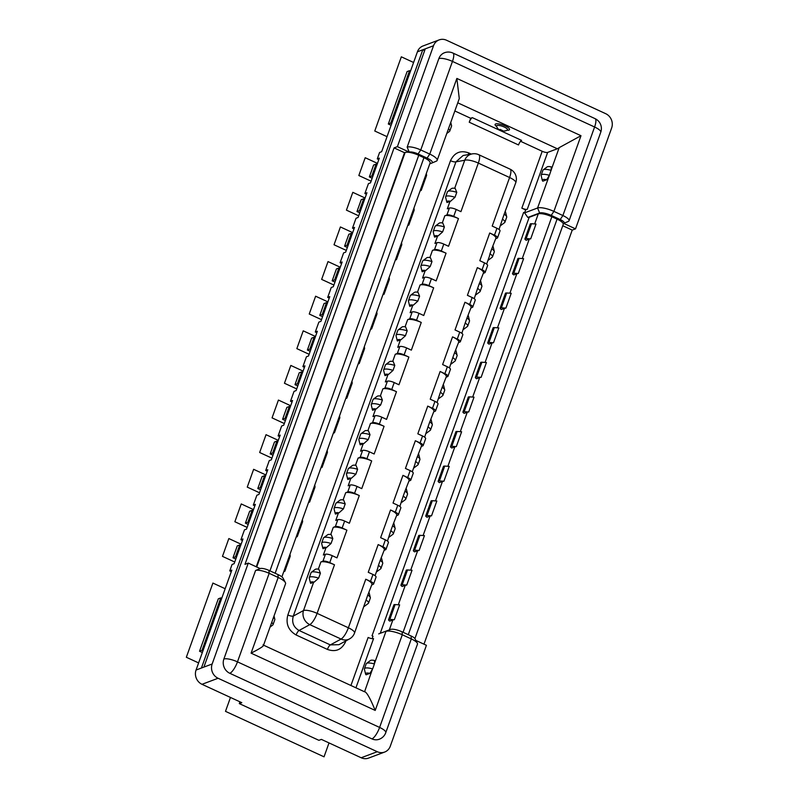 <?xml version="1.0" encoding="UTF-8"?>
<svg xmlns="http://www.w3.org/2000/svg" width="798" height="798" viewBox="0 0 798 798"><rect width="100%" height="100%" fill="white"/><g stroke="black" fill="none" stroke-linecap="round" stroke-linejoin="round"><path stroke-width="1.2" d="M316.836 332.726L315.3 332.018L317.365 331.25L308.507 355.978L306.442 356.746L302.901 366.641L304.437 367.349M292.038 401.973L290.502 401.264L294.043 391.369L296.108 390.601L304.966 365.863L302.901 366.641M279.639 436.596L278.113 435.888L281.654 425.992L283.719 425.214L292.567 400.486L290.502 401.264M267.25 471.209L265.714 470.511L269.255 460.616L271.32 459.838L280.178 435.11L278.113 435.888M254.851 505.832L253.315 505.124L256.856 495.239L258.921 494.461L267.779 469.733L265.714 470.511M242.452 540.455L240.916 539.747L244.467 529.862L246.522 529.084L255.38 504.356L253.315 505.124M231.3 571.617L229.764 570.909L232.068 564.475L234.133 563.707L242.981 538.979L240.916 539.747M378.811 159.62L377.284 158.912L379.579 152.478L381.644 151.71L417.424 51.8A10.923 9.995 69.4 0 1 423.06 45.945L439.149 39.9A10.923 9.995 -110.6 0 1 446.531 40.239L605.722 113.695A10.923 9.995 -110.6 0 1 611.657 127.959L575.528 228.856L572.226 230.093L423.967 644.176M366.422 194.243L364.886 193.535L368.427 183.64L370.491 182.862L379.349 158.134L377.284 158.912M354.023 228.866L352.487 228.158L356.028 218.263L358.093 217.485L366.95 192.757L364.886 193.535M341.624 263.48L340.088 262.771L343.629 252.886L345.694 252.108L354.551 227.38L352.487 228.158M329.225 298.103L327.699 297.395L331.24 287.509L333.305 286.731L342.152 262.003L340.088 262.771M315.3 332.018L318.841 322.133L320.906 321.355L329.764 296.627L327.699 297.395M229.764 570.909L231.829 570.131L196.059 670.041L201.425 668.026L422.78 49.785L417.424 51.8M235.799 559.049L233.006 557.772L237.255 545.902L239.739 544.964L235.48 556.834L236.427 557.273M239.739 544.964L240.687 545.403M233.006 557.772L235.48 556.834M415.888 640.445L426.421 645.303L390.292 746.2A10.923 9.995 -110.6 0 1 384.656 752.055L368.556 758.1A10.923 9.995 69.4 0 1 361.175 757.761L321.385 739.397L318.901 740.325L239.31 703.597L241.784 702.669L201.994 684.305A10.923 9.995 69.4 0 1 196.059 670.041M384.656 752.055A10.923 9.995 -110.6 0 1 377.274 751.716L218.083 678.26A10.923 9.995 -110.6 0 1 212.158 663.996L248.278 563.099L244.976 564.346L394.092 147.889L397.394 146.652L433.514 45.755A10.923 9.995 -110.6 0 1 439.149 39.9M201.425 668.026L212.158 663.996M433.514 45.755L425.264 48.858L203.899 667.098M394.092 147.889L404.516 152.707L256.248 566.78M404.516 152.707L405.135 152.468A10.923 2.993 -160.3 0 1 418.731 155.291L423.947 157.695A10.923 2.993 -160.3 0 1 430.102 162.932L281.894 576.874M372.117 638.659L373.005 636.235L372.028 635.807L523.618 212.438L524.595 212.867L525.633 209.904L521.842 208.158A4.369 1.197 -160.3 0 0 527.279 209.285L525.633 209.904M520.525 141.276L542.201 151.281A4.369 1.197 19.7 0 0 547.647 152.408L557.343 148.767A17.476 5.177 -65.2 0 0 559.179 147.65L551.169 170.004L551.288 166.882A7.102 1.945 -160.3 0 0 547.149 166.892L543.248 169.824A9.835 2.693 -160.3 0 0 542.939 170.223L541.164 175.161A9.835 2.693 19.7 0 1 541.892 174.543A9.835 2.693 19.7 0 1 549.383 175.311L537.573 207.999A13.107 3.591 19.7 0 1 553.892 211.38L562.889 215.54L560.206 219.54A7.102 1.945 19.7 0 1 563.747 223.36A7.102 1.945 19.7 0 1 563.687 223.39L575.528 228.856M470.66 118.264L469.244 122.224A4.369 1.297 -65.2 0 1 472.316 117.645L470.66 118.264L454.85 110.972M327.409 649.412A4.369 1.297 114.8 0 1 330.332 644.904L338.911 644.684L349.464 638.939A10.923 9.696 -118.6 0 1 341.075 639.058L309.804 624.635L299.06 630.48C293.514 627.218 291.599 622.42 293.295 616.096A4.369 1.197 -160.3 0 1 287.849 614.959C285.594 623.737 288.357 630.41 296.138 634.989L327.409 649.412C335.669 652.355 341.753 649.762 345.654 641.632A4.369 1.197 -160.3 0 1 345.055 641.343M471.219 154.064L468.745 152.927C460.486 149.984 454.401 152.578 450.501 160.707A4.369 1.197 19.7 0 0 455.947 161.834L463.099 155.52L472.276 153.874A10.923 10.224 -100.2 0 0 464.725 160.258L455.947 161.834L293.295 616.096L303.499 610.54L313.634 582.251L310.681 583.358A7.062 1.935 19.7 0 1 310.432 582.869A7.062 1.935 19.7 0 1 314.213 582.091L318.641 578.131L320.417 573.183A9.795 2.683 -160.3 0 0 311.789 572.056A9.795 2.683 -160.3 0 0 311.37 572.286A9.795 2.683 -160.3 0 0 311.06 572.675L309.295 577.622A9.795 2.683 19.7 0 1 310.023 577.004A9.795 2.683 19.7 0 1 318.641 578.131M378.701 633.881L390.531 629.432L378.701 633.881M539.648 212.986L537.573 207.999L524.595 212.867L527.807 217.435L539.648 212.986A9.287 2.544 19.7 0 1 551.209 215.39L560.206 219.54M414.91 638.609L563.238 224.368A10.923 2.993 -160.3 0 0 557.074 219.131L551.867 216.727A10.923 2.993 -160.3 0 0 538.261 213.904L529.184 217.315A5.466 1.496 19.7 0 1 527.807 217.435M456.306 446.601A10.923 2.993 -160.3 0 0 454.85 446.86L451.818 447.997A3.82 1.047 19.7 0 1 450.551 446.621A3.82 1.047 19.7 0 1 450.83 446.381A3.82 1.047 19.7 0 1 451.798 446.301L456.306 446.601L461.623 431.768L457.114 431.459A3.82 1.047 -160.3 0 0 456.147 431.548A3.82 1.047 -160.3 0 0 455.858 431.788L450.551 446.621M443.917 481.224A10.923 2.993 -160.3 0 0 442.451 481.483L439.419 482.62A3.82 1.047 19.7 0 1 438.152 481.244A3.82 1.047 19.7 0 1 438.431 481.004A3.82 1.047 19.7 0 1 439.409 480.925L443.917 481.224L449.224 466.381L444.715 466.082A3.82 1.047 -160.3 0 0 443.748 466.172A3.82 1.047 -160.3 0 0 443.469 466.411L438.152 481.244M431.519 515.847A10.923 2.993 -160.3 0 0 430.062 516.097L427.02 517.244A3.82 1.047 19.7 0 1 425.753 515.867A3.82 1.047 19.7 0 1 426.042 515.628A3.82 1.047 19.7 0 1 427.01 515.548L431.519 515.847L436.835 501.004L432.317 500.705A3.82 1.047 -160.3 0 0 431.349 500.785A3.82 1.047 -160.3 0 0 431.07 501.034L425.753 515.867M419.12 550.47A10.923 2.993 -160.3 0 0 417.663 550.72L414.631 551.857A3.82 1.047 19.7 0 1 413.354 550.49A3.82 1.047 19.7 0 1 413.643 550.251A3.82 1.047 19.7 0 1 414.611 550.161L419.12 550.47L424.436 535.628L419.928 535.328A3.82 1.047 -160.3 0 0 418.96 535.408A3.82 1.047 -160.3 0 0 418.671 535.648L413.354 550.49M406.721 585.084A10.923 2.993 -160.3 0 0 405.264 585.343L402.232 586.48A3.82 1.047 19.7 0 1 400.965 585.114A3.82 1.047 19.7 0 1 401.244 584.874A3.82 1.047 19.7 0 1 402.212 584.784L406.721 585.084L412.037 570.251L407.529 569.952A3.82 1.047 -160.3 0 0 406.561 570.031A3.82 1.047 -160.3 0 0 406.272 570.271L400.965 585.114M394.332 619.707A10.923 2.993 -160.3 0 0 392.865 619.966L389.833 621.103A3.82 1.047 19.7 0 1 388.566 619.737A3.82 1.047 19.7 0 1 388.845 619.487A3.82 1.047 19.7 0 1 389.823 619.408L394.332 619.707L399.638 604.874L395.13 604.575A3.82 1.047 -160.3 0 0 394.162 604.655A3.82 1.047 -160.3 0 0 393.883 604.894L388.566 619.737M530.69 238.871A10.923 2.993 -160.3 0 0 529.234 239.131L526.191 240.268A3.82 1.047 19.7 0 1 524.924 238.891A3.82 1.047 19.7 0 1 525.214 238.652A3.82 1.047 19.7 0 1 526.181 238.572L530.69 238.871L535.997 224.029L531.488 223.729A3.82 1.047 -160.3 0 0 530.52 223.819A3.82 1.047 -160.3 0 0 530.241 224.058L524.924 238.891M518.291 273.495A10.923 2.993 -160.3 0 0 516.835 273.744L513.802 274.891A3.82 1.047 19.7 0 1 512.525 273.514A3.82 1.047 19.7 0 1 512.815 273.275A3.82 1.047 19.7 0 1 513.782 273.195L518.291 273.495L523.608 258.652L519.099 258.353A3.82 1.047 -160.3 0 0 518.121 258.442A3.82 1.047 -160.3 0 0 517.842 258.682L512.525 273.514M505.892 308.118A10.923 2.993 -160.3 0 0 504.436 308.367L501.403 309.514A3.82 1.047 19.7 0 1 500.137 308.138A3.82 1.047 19.7 0 1 500.416 307.898A3.82 1.047 19.7 0 1 501.383 307.819L505.892 308.118L511.209 293.275L506.7 292.976A3.82 1.047 -160.3 0 0 505.733 293.056A3.82 1.047 -160.3 0 0 505.443 293.305L500.137 308.138M493.503 342.741A10.923 2.993 -160.3 0 0 492.037 342.99L489.004 344.128A3.82 1.047 19.7 0 1 487.738 342.761A3.82 1.047 19.7 0 1 488.017 342.522A3.82 1.047 19.7 0 1 488.994 342.432L493.503 342.741L498.81 327.898L494.301 327.599A3.82 1.047 -160.3 0 0 493.334 327.679A3.82 1.047 -160.3 0 0 493.054 327.918L487.738 342.761M481.104 377.354A10.923 2.993 -160.3 0 0 479.648 377.614L476.606 378.751A3.82 1.047 19.7 0 1 475.339 377.384A3.82 1.047 19.7 0 1 475.628 377.145A3.82 1.047 19.7 0 1 476.596 377.055L481.104 377.354L486.421 362.521L481.902 362.222A3.82 1.047 -160.3 0 0 480.935 362.302A3.82 1.047 -160.3 0 0 480.655 362.541L475.339 377.384M468.705 411.977A10.923 2.993 -160.3 0 0 467.249 412.237L464.217 413.374A3.82 1.047 19.7 0 1 462.94 412.007A3.82 1.047 19.7 0 1 463.229 411.758A3.82 1.047 19.7 0 1 464.197 411.678L468.705 411.977L474.022 397.145L469.513 396.845A3.82 1.047 -160.3 0 0 468.546 396.925A3.82 1.047 -160.3 0 0 468.256 397.165L462.94 412.007M562.75 225.724L572.226 230.093M263.43 645.562L285.564 583.757A13.107 3.591 -160.3 0 0 285.395 582.61L283.081 578.191A9.287 2.544 -160.3 0 0 277.973 574.56L268.966 570.4A7.102 1.945 -160.3 0 0 260.128 568.565L248.278 563.099M260.128 568.565L255.569 570.5L223.869 659.028A10.923 9.995 69.4 0 0 229.804 673.293L371.938 738.878A10.923 9.995 69.4 0 0 379.319 739.217A10.923 10.923 0 0 0 385.763 732.674L417.464 644.146A10.923 2.993 -160.3 0 0 417.324 643.188A10.923 2.993 -160.3 0 0 411.309 638.909L402.302 634.759A13.107 3.591 -160.3 0 0 385.983 631.368L374.432 663.607L374.551 660.485A7.102 1.945 -160.3 0 0 370.412 660.505L366.511 663.427A9.835 2.693 -160.3 0 0 366.202 663.826L364.427 668.774A9.835 2.693 19.7 0 1 365.165 668.155A9.835 2.693 19.7 0 1 372.646 668.914L374.412 663.966A9.835 2.693 -160.3 0 0 366.93 663.208A9.835 2.693 -160.3 0 0 366.511 663.427M285.395 582.61A13.107 3.591 -160.3 0 0 278.173 577.473L269.175 573.323L268.966 570.4M277.973 574.56L278.173 577.473L251.081 653.153C261.126 648.016 265.096 645.283 262.981 644.934M369.943 673.352L366.073 674.799A7.102 1.945 19.7 0 1 365.574 674.011A7.102 1.945 19.7 0 1 369.943 673.352L372.646 668.914M372.377 669.362L364.566 691.796L263.569 645.183M364.367 691.716C366.382 691.537 369.993 697.781 375.21 710.429L402.302 634.759L402.102 631.836A9.287 2.544 -160.3 0 0 390.531 629.432M365.574 674.011L364.417 669.273A9.835 2.693 19.7 0 1 364.427 668.774M417.324 643.188L415.01 638.769A7.102 1.945 -160.3 0 0 411.1 635.986L402.102 631.836M223.869 659.028A10.923 2.993 19.7 0 1 237.475 661.851L379.609 727.437L411.309 638.909L411.1 635.986M355.938 687.816L373.564 638.6A4.369 1.197 19.7 0 1 368.127 637.462L350.93 685.502M271.699 622.48A9.835 2.693 19.7 0 1 273.026 624.684A9.835 2.693 19.7 0 1 272.716 625.083L270.053 627.078M273.026 624.684L274.801 619.737A9.835 2.693 -160.3 0 0 274.811 619.228A9.835 2.693 -160.3 0 0 273.475 617.532M229.804 673.293A10.923 3.232 114.8 0 0 237.475 661.851L269.175 573.323A10.923 2.993 -160.3 0 0 255.569 570.5M563.807 223.34L568.246 221.455A10.923 2.993 19.7 0 0 568.336 221.415A10.923 2.993 19.7 0 0 569.054 220.767L600.754 132.239A10.923 2.993 -160.3 0 0 594.59 127.002L452.456 61.416A10.923 2.993 -160.3 0 0 438.86 58.593A10.923 9.995 69.4 0 1 444.496 52.738A10.923 10.923 0 0 1 452.915 53.047A10.923 3.232 114.8 0 1 452.456 61.416L420.765 149.954L429.763 154.104A13.107 3.591 19.7 0 1 437.154 160.378A13.107 3.591 19.7 0 1 436.297 161.166A13.107 3.591 19.7 0 1 436.177 161.206L431.788 163.071M397.394 146.652L409.234 152.119L407.16 147.131L438.86 58.593M546.68 179.74A7.102 1.945 19.7 0 0 542.311 180.408A7.102 1.945 19.7 0 0 542.81 181.196L546.68 179.74L549.114 175.75M437.154 160.378L459.279 98.583L456.855 78.433L429.763 154.104L427.08 158.104A9.287 2.544 19.7 0 1 431.708 163.111A9.287 2.544 19.7 0 1 431.628 163.141L429.783 163.829M549.383 175.311L551.169 170.004M551.209 215.39L553.892 211.38L580.984 135.71L559.179 147.65M600.754 132.239A10.923 10.923 0 0 0 595.039 118.633A10.923 3.232 -65.2 0 1 594.59 127.002L562.889 215.54A10.923 2.993 19.7 0 1 569.054 220.767M407.16 147.131A10.923 2.993 19.7 0 1 420.765 149.954L418.082 153.954L427.08 158.104M409.234 152.119A7.102 1.945 19.7 0 1 418.082 153.954M542.311 180.408L541.154 175.67A9.835 2.693 19.7 0 1 541.164 175.161M551.149 170.363A9.835 2.693 -160.3 0 0 543.667 169.595A9.835 2.693 -160.3 0 0 543.248 169.824M448.436 128.867A9.835 2.693 19.7 0 1 449.763 131.072L451.538 126.134A9.835 2.693 -160.3 0 0 451.548 125.625A9.835 2.693 -160.3 0 0 450.212 123.919M449.763 131.072A9.835 2.693 19.7 0 1 449.454 131.471L446.79 133.475M469.244 122.224L518.52 144.957A4.369 1.297 114.8 0 1 521.583 140.388L472.316 117.645M425.264 48.858L422.78 49.785L424.626 50.633M410.511 71.092L409.564 70.653L407.09 71.581L388.317 124.009L391.1 125.296M409.564 70.653L390.791 123.082L388.317 124.009M390.791 123.082L391.738 123.51M408.875 357.065A10.923 2.993 -160.3 0 0 395.269 354.242L397.334 353.464A5.466 1.496 19.7 0 1 404.137 354.881L408.875 357.065L398.95 384.756L394.222 382.571L391.738 389.494A5.466 1.496 19.7 0 0 384.935 388.087L382.87 388.865A10.923 2.993 -160.3 0 1 396.476 391.688L386.561 419.379L381.823 417.194A5.466 1.496 -160.3 0 0 375.02 415.788L372.955 416.556L375.609 409.145L372.666 410.242A7.062 1.935 19.7 0 1 372.417 409.753A7.062 1.935 19.7 0 1 376.187 408.985L380.626 405.025L382.392 400.077A9.795 2.683 -160.3 0 0 373.773 398.95A9.795 2.683 -160.3 0 0 373.354 399.17A9.795 2.683 -160.3 0 0 373.045 399.569L371.269 404.516A9.795 2.683 19.7 0 1 371.998 403.898A9.795 2.683 19.7 0 1 380.626 405.025M381.823 417.194L379.339 424.117A5.466 1.496 19.7 0 0 372.536 422.711L370.471 423.479A10.923 2.993 -160.3 0 1 384.077 426.302L374.162 454.002L369.424 451.818A5.466 1.496 -160.3 0 0 362.621 450.401L360.556 451.179L363.22 443.758L360.267 444.865A7.062 1.935 19.7 0 1 360.018 444.376A7.062 1.935 19.7 0 1 363.798 443.608L368.227 439.648L370.003 434.701A9.795 2.683 -160.3 0 0 361.374 433.573A9.795 2.683 -160.3 0 0 360.955 433.793A9.795 2.683 -160.3 0 0 360.646 434.192L358.881 439.139A9.795 2.683 19.7 0 1 359.599 438.521A9.795 2.683 19.7 0 1 368.227 439.648M369.424 451.818L366.94 458.74A5.466 1.496 19.7 0 0 360.147 457.334L358.083 458.102A10.923 2.993 -160.3 0 1 371.678 460.925L361.763 488.625L357.025 486.441A5.466 1.496 -160.3 0 0 350.222 485.024L348.167 485.802L350.821 478.381L347.868 479.488A7.062 1.935 19.7 0 1 347.629 479A7.062 1.935 19.7 0 1 351.399 478.221L355.828 474.261L357.604 469.324A9.795 2.683 -160.3 0 0 348.975 468.197A9.795 2.683 -160.3 0 0 348.556 468.416A9.795 2.683 -160.3 0 0 348.247 468.815L346.482 473.763A9.795 2.683 19.7 0 1 347.21 473.144A9.795 2.683 19.7 0 1 355.828 474.261M357.025 486.441L354.551 493.364A5.466 1.496 19.7 0 0 347.748 491.947L345.684 492.725A10.923 2.993 -160.3 0 1 359.29 495.548L349.374 523.249L344.636 521.064A5.466 1.496 -160.3 0 0 337.833 519.648L335.768 520.426L338.422 513.004L335.479 514.111A7.062 1.935 19.7 0 1 335.23 513.623A7.062 1.935 19.7 0 1 339 512.845L343.439 508.885L345.205 503.937A9.795 2.683 -160.3 0 0 336.586 502.82A9.795 2.683 -160.3 0 0 336.167 503.039A9.795 2.683 -160.3 0 0 335.858 503.438L334.083 508.386A9.795 2.683 19.7 0 1 334.811 507.767A9.795 2.683 19.7 0 1 343.439 508.885M344.636 521.064L342.152 527.987A5.466 1.496 19.7 0 0 335.35 526.57L333.285 527.348A10.923 2.993 -160.3 0 1 346.891 530.171L336.975 557.872L332.237 555.677A5.466 1.496 -160.3 0 0 325.434 554.271L323.37 555.049L326.023 547.628L323.08 548.735A7.062 1.935 19.7 0 1 322.831 548.246A7.062 1.935 19.7 0 1 326.601 547.468L331.04 543.508L332.816 538.56A9.795 2.683 -160.3 0 0 324.188 537.443A9.795 2.683 -160.3 0 0 323.769 537.662A9.795 2.683 -160.3 0 0 323.459 538.061L321.684 542.999A9.795 2.683 19.7 0 1 322.412 542.381A9.795 2.683 19.7 0 1 331.04 543.508M332.237 555.677L329.754 562.61A5.466 1.496 19.7 0 0 322.951 561.194L320.886 561.972A10.923 2.993 -160.3 0 1 334.492 564.794L317.105 613.363L348.377 627.787L365.763 579.218L370.501 581.403A5.466 1.496 19.7 0 1 373.584 584.026A5.466 1.496 19.7 0 1 373.175 584.365L371.758 584.894M450.571 201.256A7.062 1.935 19.7 0 0 446.8 202.024A7.062 1.935 19.7 0 0 447.04 202.512L449.992 201.405A10.923 2.993 -160.3 0 1 450.571 201.256L455 197.296L456.775 192.348A9.795 2.683 -160.3 0 0 448.147 191.221A9.795 2.683 -160.3 0 0 447.728 191.44A9.795 2.683 -160.3 0 0 447.419 191.839L445.653 196.787A9.795 2.683 19.7 0 1 446.381 196.168A9.795 2.683 19.7 0 1 455 197.296M449.992 201.405L447.329 208.827L449.394 208.059A5.466 1.496 -160.3 0 1 456.197 209.465L453.723 216.388L458.461 218.572A10.923 2.993 -160.3 0 0 444.855 215.749L446.92 214.981A5.466 1.496 19.7 0 1 453.723 216.388M438.172 235.879A7.062 1.935 19.7 0 0 434.401 236.647A7.062 1.935 19.7 0 0 434.651 237.136L437.593 236.028A10.923 2.993 -160.3 0 1 438.172 235.879L442.611 231.919L444.376 226.971A9.795 2.683 -160.3 0 0 435.748 225.844A9.795 2.683 -160.3 0 0 435.339 226.063A9.795 2.683 -160.3 0 0 435.03 226.462L433.254 231.41A9.795 2.683 19.7 0 1 433.982 230.792A9.795 2.683 19.7 0 1 442.611 231.919M437.593 236.028L434.94 243.45L437.005 242.672A5.466 1.496 -160.3 0 1 443.798 244.088L441.324 251.011L446.062 253.195A10.923 2.993 -160.3 0 0 432.456 250.373L434.521 249.604A5.466 1.496 19.7 0 1 441.324 251.011M425.773 270.492A7.062 1.935 19.7 0 0 422.002 271.27A7.062 1.935 19.7 0 0 422.252 271.759L425.194 270.652A10.923 2.993 -160.3 0 1 425.773 270.492L430.212 266.532L431.977 261.594A9.795 2.683 -160.3 0 0 423.359 260.467A9.795 2.683 -160.3 0 0 422.94 260.687A9.795 2.683 -160.3 0 0 422.631 261.086L420.855 266.033A9.795 2.683 19.7 0 1 421.583 265.415A9.795 2.683 19.7 0 1 430.212 266.532M425.194 270.652L422.541 278.073L424.606 277.295A5.466 1.496 -160.3 0 1 431.409 278.711L428.925 285.634L433.663 287.819A10.923 2.993 -160.3 0 0 420.057 284.996L422.122 284.218A5.466 1.496 19.7 0 1 428.925 285.634M413.384 305.115A7.062 1.935 19.7 0 0 409.603 305.893A7.062 1.935 19.7 0 0 409.853 306.382L412.805 305.275A10.923 2.993 -160.3 0 1 413.384 305.115L417.813 301.155L419.588 296.208A9.795 2.683 -160.3 0 0 410.96 295.09A9.795 2.683 -160.3 0 0 410.541 295.31A9.795 2.683 -160.3 0 0 410.232 295.709L408.466 300.656A9.795 2.683 19.7 0 1 409.184 300.038A9.795 2.683 19.7 0 1 417.813 301.155M412.805 305.275L410.142 312.696L412.207 311.918A5.466 1.496 -160.3 0 1 419.01 313.335L416.526 320.257L421.264 322.442A10.923 2.993 -160.3 0 0 407.668 319.619L409.733 318.841A5.466 1.496 19.7 0 1 416.526 320.257M400.985 339.739A7.062 1.935 19.7 0 0 397.214 340.517A7.062 1.935 19.7 0 0 397.454 341.005L400.406 339.898A10.923 2.993 -160.3 0 1 400.985 339.739L405.414 335.778L407.189 330.831A9.795 2.683 -160.3 0 0 398.561 329.714A9.795 2.683 -160.3 0 0 398.142 329.933A9.795 2.683 -160.3 0 0 397.833 330.332L396.067 335.27A9.795 2.683 19.7 0 1 396.796 334.651A9.795 2.683 19.7 0 1 405.414 335.778M400.406 339.898L397.743 347.32L399.808 346.541A5.466 1.496 -160.3 0 1 406.611 347.948L404.137 354.881M388.586 374.362A7.062 1.935 19.7 0 0 384.816 375.14A7.062 1.935 19.7 0 0 385.065 375.629L388.008 374.521A10.923 2.993 -160.3 0 1 388.586 374.362L393.025 370.402L394.791 365.454A9.795 2.683 -160.3 0 0 386.172 364.327A9.795 2.683 -160.3 0 0 385.753 364.556A9.795 2.683 -160.3 0 0 385.444 364.945L383.668 369.893A9.795 2.683 19.7 0 1 384.397 369.274A9.795 2.683 19.7 0 1 393.025 370.402M388.008 374.521L385.354 381.933L387.419 381.165A5.466 1.496 -160.3 0 1 394.222 382.571M429.773 421.942L427.997 426.88A9.795 2.683 19.7 0 1 430.531 429.952L432.297 425.005A9.795 2.683 -160.3 0 0 432.317 424.506A9.795 2.683 -160.3 0 0 429.773 421.942L433.903 411.349A10.923 2.993 -160.3 0 0 427.748 406.112L432.486 408.297A5.466 1.496 19.7 0 1 435.558 410.92A5.466 1.496 19.7 0 1 435.159 411.259L433.743 411.788M417.374 456.556L415.608 461.503A9.795 2.683 19.7 0 1 418.132 464.576L419.898 459.628A9.795 2.683 -160.3 0 0 419.918 459.129A9.795 2.683 -160.3 0 0 417.374 456.556L421.504 445.962A10.923 2.993 -160.3 0 0 415.349 440.735L420.087 442.92A5.466 1.496 19.7 0 1 423.169 445.533L425.643 438.611A5.466 1.496 -160.3 0 0 422.561 435.997L417.823 433.813L427.748 406.112M404.975 491.179L403.209 496.127A9.795 2.683 19.7 0 1 405.733 499.199L407.509 494.251A9.795 2.683 -160.3 0 0 407.519 493.743A9.795 2.683 -160.3 0 0 404.975 491.179L409.115 480.586A10.923 2.993 -160.3 0 0 402.95 475.359L407.688 477.543A5.466 1.496 19.7 0 1 410.771 480.157L413.244 473.234A5.466 1.496 -160.3 0 0 410.172 470.621L405.434 468.436L415.349 440.735M392.586 525.802L390.811 530.75A9.795 2.683 19.7 0 1 393.334 533.812L395.11 528.875A9.795 2.683 -160.3 0 0 395.12 528.366A9.795 2.683 -160.3 0 0 392.586 525.802L396.716 515.209A10.923 2.993 -160.3 0 0 390.551 509.982L395.289 512.166A5.466 1.496 19.7 0 1 398.372 514.78L400.855 507.857A5.466 1.496 -160.3 0 0 397.773 505.244L393.035 503.049L402.95 475.359M380.187 560.425L378.412 565.373A9.795 2.683 19.7 0 1 380.945 568.435L382.711 563.498A9.795 2.683 -160.3 0 0 382.731 562.989A9.795 2.683 -160.3 0 0 380.187 560.425L384.317 549.832A10.923 2.993 -160.3 0 0 378.162 544.595L382.9 546.79A5.466 1.496 19.7 0 1 385.973 549.403L388.456 542.48A5.466 1.496 -160.3 0 0 385.374 539.857L380.636 537.672L390.551 509.982M373.584 584.026L376.058 577.104A5.466 1.496 -160.3 0 0 372.975 574.48L368.247 572.296L378.162 544.595M329.754 562.61L334.492 564.794M342.152 527.987L346.891 530.171M354.551 493.364L359.29 495.548M366.94 458.74L371.678 460.925M379.339 424.117L384.077 426.302M391.738 389.494L396.476 391.688M421.264 322.442L411.349 350.142L406.611 347.948M433.663 287.819L423.748 315.519L419.01 313.335M446.062 253.195L436.147 280.896L431.409 278.711M458.461 218.572L448.536 246.273L443.798 244.088M491.758 248.826L489.982 253.774A9.795 2.683 19.7 0 1 492.506 256.846L494.281 251.899A9.795 2.683 -160.3 0 0 494.291 251.39A9.795 2.683 -160.3 0 0 491.758 248.826L495.887 238.233A10.923 2.993 -160.3 0 0 489.723 233.006L494.461 235.191A5.466 1.496 19.7 0 1 497.543 237.804L500.027 230.881A5.466 1.496 -160.3 0 0 496.945 228.268L492.206 226.083L509.593 177.515L478.331 163.081L460.935 211.65L456.197 209.465M479.359 283.45L477.583 288.397A9.795 2.683 19.7 0 1 480.117 291.469L481.882 286.522A9.795 2.683 -160.3 0 0 481.902 286.013A9.795 2.683 -160.3 0 0 479.359 283.45L483.488 272.856A10.923 2.993 -160.3 0 0 477.334 267.629L482.072 269.814A5.466 1.496 19.7 0 1 485.144 272.427L487.628 265.505A5.466 1.496 -160.3 0 0 484.546 262.891L479.807 260.707L489.723 233.006M466.96 318.073L465.194 323.02A9.795 2.683 19.7 0 1 467.718 326.083L469.483 321.145A9.795 2.683 -160.3 0 0 469.503 320.636A9.795 2.683 -160.3 0 0 466.96 318.073L471.089 307.479A10.923 2.993 -160.3 0 0 464.935 302.252L469.673 304.437A5.466 1.496 19.7 0 1 472.755 307.05L475.229 300.128A5.466 1.496 -160.3 0 0 472.147 297.514L467.409 295.32L477.334 267.629M454.561 352.696L452.795 357.644A9.795 2.683 19.7 0 1 455.319 360.706L457.094 355.758A9.795 2.683 -160.3 0 0 457.104 355.26A9.795 2.683 -160.3 0 0 454.561 352.696L458.7 342.103A10.923 2.993 -160.3 0 0 452.536 336.866L457.274 339.06A5.466 1.496 19.7 0 1 460.356 341.674L462.83 334.751A5.466 1.496 -160.3 0 0 459.758 332.128L455.02 329.943L464.935 302.252M442.172 387.319L440.396 392.267A9.795 2.683 19.7 0 1 442.92 395.329L444.695 390.382A9.795 2.683 -160.3 0 0 444.705 389.883A9.795 2.683 -160.3 0 0 442.172 387.319L446.301 376.726A10.923 2.993 -160.3 0 0 440.137 371.489L444.875 373.673A5.466 1.496 19.7 0 1 447.957 376.297L450.441 369.374A5.466 1.496 -160.3 0 0 447.359 366.751L442.621 364.566L452.536 336.866M435.558 410.92L438.042 403.988A5.466 1.496 -160.3 0 0 434.96 401.374L430.222 399.19L440.137 371.489M384.157 550.281L385.574 549.742A5.466 1.496 19.7 0 0 385.973 549.403M396.556 515.658L397.963 515.129A5.466 1.496 19.7 0 0 398.372 514.78M408.955 481.034L410.362 480.506A5.466 1.496 19.7 0 0 410.771 480.157M421.344 446.411L422.76 445.883A5.466 1.496 19.7 0 0 423.169 445.533M446.142 377.165L447.548 376.636A5.466 1.496 19.7 0 0 447.957 376.297M458.541 342.551L459.947 342.013A5.466 1.496 19.7 0 0 460.356 341.674M470.93 307.928L472.346 307.4A5.466 1.496 19.7 0 0 472.755 307.05M483.329 273.305L484.745 272.776A5.466 1.496 19.7 0 0 485.144 272.427M495.728 238.682L497.134 238.153A5.466 1.496 19.7 0 0 497.543 237.804M311.37 572.286L315.27 569.353A7.062 1.935 -160.3 0 1 318.811 569.233L320.417 573.183M314.213 582.091A10.923 2.993 -160.3 0 0 313.634 582.251M310.432 582.869L309.275 578.131A9.795 2.683 19.7 0 1 309.295 577.622M323.769 537.662L327.669 534.73A7.062 1.935 -160.3 0 1 331.21 534.61L332.816 538.56M326.601 547.468A10.923 2.993 -160.3 0 0 326.023 547.628M322.831 548.246L321.674 543.508A9.795 2.683 19.7 0 1 321.684 542.999M336.167 503.039L340.068 500.117A7.062 1.935 -160.3 0 1 343.609 499.987L345.205 503.937M339 512.845A10.923 2.993 -160.3 0 0 338.422 513.004M335.23 513.623L334.073 508.885A9.795 2.683 19.7 0 1 334.083 508.386M348.556 468.416L352.467 465.493A7.062 1.935 -160.3 0 1 356.008 465.364L357.604 469.324M351.399 478.221A10.923 2.993 -160.3 0 0 350.821 478.381M360.955 433.793L364.856 430.87A7.062 1.935 -160.3 0 1 368.397 430.74L370.003 434.701M363.798 443.608A10.923 2.993 -160.3 0 0 363.22 443.758M373.354 399.17L377.255 396.247A7.062 1.935 -160.3 0 1 380.796 396.127L382.392 400.077M376.187 408.985A10.923 2.993 -160.3 0 0 375.609 409.145M372.417 409.753L371.26 405.025A9.795 2.683 19.7 0 1 371.269 404.516M360.018 444.376L358.861 439.638A9.795 2.683 19.7 0 1 358.881 439.139M347.629 479L346.472 474.261A9.795 2.683 19.7 0 1 346.482 473.763M366.023 599.996A9.795 2.683 19.7 0 1 368.546 603.059L370.312 598.111A9.795 2.683 -160.3 0 0 370.332 597.612A9.795 2.683 -160.3 0 0 367.788 595.049L354.531 633.023A10.923 2.993 19.7 0 0 348.377 627.787A10.923 3.232 -65.2 0 1 341.075 639.058L330.332 644.904L299.06 630.48A4.369 1.297 -65.2 0 0 296.138 634.989M367.788 595.049L371.918 584.455A10.923 2.993 -160.3 0 0 365.763 579.218M378.412 565.373L377.673 568.385M390.811 530.75L387.459 541.054M403.209 496.127L399.858 506.431M415.608 461.503L414.86 464.516M427.997 426.88L424.646 437.184M432.317 424.506L431.149 419.768A7.062 1.935 -160.3 0 0 431.01 419.429M430.531 429.952A9.795 2.683 19.7 0 1 430.222 430.351L426.312 433.274A7.062 1.935 19.7 0 1 425.992 433.444M426.401 432.287A7.062 1.935 19.7 0 1 426.312 433.274M419.918 459.129L418.76 454.391A7.062 1.935 -160.3 0 0 418.611 454.052M418.132 464.576A9.795 2.683 19.7 0 1 417.823 464.975L413.923 467.897A7.062 1.935 19.7 0 1 413.593 468.067M414.012 466.91A7.062 1.935 19.7 0 1 413.923 467.897M407.519 493.743L406.362 489.004A7.062 1.935 -160.3 0 0 406.212 488.675M405.733 499.199A9.795 2.683 19.7 0 1 405.424 499.598L401.524 502.521A7.062 1.935 19.7 0 1 401.195 502.69M401.613 501.533A7.062 1.935 19.7 0 1 401.524 502.521M395.12 528.366L393.963 523.628A7.062 1.935 -160.3 0 0 393.823 523.298M393.334 533.812A9.795 2.683 19.7 0 1 393.025 534.211L389.125 537.144A7.062 1.935 19.7 0 1 388.806 537.303M389.215 536.156A7.062 1.935 19.7 0 1 389.125 537.144M382.731 562.989L381.564 558.251A7.062 1.935 -160.3 0 0 381.424 557.912M380.945 568.435A9.795 2.683 19.7 0 1 380.636 568.834L376.726 571.757A7.062 1.935 19.7 0 1 376.407 571.927M376.816 570.779A7.062 1.935 19.7 0 1 376.726 571.757M370.332 597.612L369.175 592.874A7.062 1.935 -160.3 0 0 369.025 592.535M368.546 603.059A9.795 2.683 19.7 0 1 368.237 603.458L364.337 606.38A7.062 1.935 19.7 0 1 364.008 606.55M364.427 605.393A7.062 1.935 19.7 0 1 364.337 606.38M502.381 219.151A9.795 2.683 19.7 0 1 504.905 222.223L506.68 217.275A9.795 2.683 -160.3 0 0 506.69 216.777A9.795 2.683 -160.3 0 0 504.146 214.203L499.029 229.455M504.146 214.203L515.757 182.742A10.923 2.993 -160.3 0 0 509.593 177.515A10.923 3.232 -65.2 0 0 510.042 169.136L478.78 154.712A10.923 3.232 114.8 0 1 478.331 163.081A10.923 2.993 -160.3 0 0 464.725 160.258L454.68 188.308M506.69 216.777L505.533 212.039A7.062 1.935 -160.3 0 0 505.383 211.699M504.905 222.223A9.795 2.683 19.7 0 1 504.595 222.622L500.695 225.545A7.062 1.935 19.7 0 1 500.366 225.714M500.785 224.557A7.062 1.935 19.7 0 1 500.695 225.545M489.982 253.774L489.244 256.786M494.291 251.39L493.134 246.662A7.062 1.935 -160.3 0 0 492.994 246.323M492.506 256.846A9.795 2.683 19.7 0 1 492.196 257.245L488.296 260.168A7.062 1.935 19.7 0 1 487.977 260.338M488.386 259.18A7.062 1.935 19.7 0 1 488.296 260.168M477.583 288.397L474.231 298.701M481.902 286.013L480.735 281.275A7.062 1.935 -160.3 0 0 480.596 280.946M480.117 291.469A9.795 2.683 19.7 0 1 479.807 291.859L475.897 294.791A7.062 1.935 19.7 0 1 475.578 294.961M475.987 293.804A7.062 1.935 19.7 0 1 475.897 294.791M465.194 323.02L461.843 333.325M469.503 320.636L468.346 315.898A7.062 1.935 -160.3 0 0 468.197 315.569M467.718 326.083A9.795 2.683 19.7 0 1 467.409 326.482L463.508 329.414A7.062 1.935 19.7 0 1 463.179 329.574M463.598 328.427A7.062 1.935 19.7 0 1 463.508 329.414M452.795 357.644L449.444 367.948M457.104 355.26L455.947 350.522A7.062 1.935 -160.3 0 0 455.798 350.182M455.319 360.706A9.795 2.683 19.7 0 1 455.01 361.105L451.109 364.028A7.062 1.935 19.7 0 1 450.78 364.197M451.199 363.05A7.062 1.935 19.7 0 1 451.109 364.028M440.396 392.267L437.045 402.571M444.705 389.883L443.548 385.145A7.062 1.935 -160.3 0 0 443.409 384.806M442.92 395.329A9.795 2.683 19.7 0 1 442.611 395.728L438.71 398.651A7.062 1.935 19.7 0 1 438.391 398.82M438.8 397.663A7.062 1.935 19.7 0 1 438.71 398.651M447.728 191.44L451.638 188.518A7.062 1.935 -160.3 0 1 455.169 188.388L456.775 192.348M435.339 226.063L439.239 223.141A7.062 1.935 -160.3 0 1 442.78 223.011L444.376 226.971M422.94 260.687L426.84 257.764A7.062 1.935 -160.3 0 1 430.381 257.634L431.977 261.594M410.541 295.31L414.441 292.387A7.062 1.935 -160.3 0 1 417.982 292.258L419.588 296.208M398.142 329.933L402.052 327A7.062 1.935 -160.3 0 1 405.593 326.881L407.189 330.831M385.753 364.556L389.653 361.624A7.062 1.935 -160.3 0 1 393.195 361.504L394.791 365.454M384.816 375.14L383.658 370.402A9.795 2.683 19.7 0 1 383.668 369.893M397.214 340.517L396.047 335.778A9.795 2.683 19.7 0 1 396.067 335.27M409.603 305.893L408.446 301.155A9.795 2.683 19.7 0 1 408.466 300.656M422.002 271.27L420.845 266.532A9.795 2.683 19.7 0 1 420.855 266.033M434.401 236.647L433.244 231.909A9.795 2.683 19.7 0 1 433.254 231.41M446.8 202.024L445.633 197.286A9.795 2.683 19.7 0 1 445.653 196.787M284.667 569.124L284.916 570.999A3.82 1.047 19.7 0 1 284.906 571.159A3.82 1.047 19.7 0 1 284.617 571.398A3.82 1.047 19.7 0 1 283.819 571.488M290.133 556.445A3.82 1.047 -160.3 0 0 290.213 556.316A3.82 1.047 -160.3 0 0 290.233 556.166L289.973 554.291M297.065 534.5L297.315 536.386A3.82 1.047 19.7 0 1 297.295 536.535A3.82 1.047 19.7 0 1 297.016 536.775A3.82 1.047 19.7 0 1 296.218 536.864M302.532 521.822A3.82 1.047 -160.3 0 0 302.612 521.692A3.82 1.047 -160.3 0 0 302.622 521.543L302.372 519.668M309.454 499.877L309.714 501.762A3.82 1.047 19.7 0 1 309.694 501.912A3.82 1.047 19.7 0 1 309.415 502.151A3.82 1.047 19.7 0 1 308.617 502.241M314.921 487.199A3.82 1.047 -160.3 0 0 315.011 487.069A3.82 1.047 -160.3 0 0 315.02 486.92L314.771 485.044M321.853 465.264L322.103 467.139A3.82 1.047 19.7 0 1 322.093 467.289A3.82 1.047 19.7 0 1 321.813 467.528A3.82 1.047 19.7 0 1 321.005 467.618M327.32 452.576A3.82 1.047 -160.3 0 0 327.409 452.456A3.82 1.047 -160.3 0 0 327.419 452.296L327.17 450.421M334.252 430.641L334.502 432.516A3.82 1.047 19.7 0 1 334.492 432.666A3.82 1.047 19.7 0 1 334.202 432.905A3.82 1.047 19.7 0 1 333.404 433.005M339.719 417.953A3.82 1.047 -160.3 0 0 339.798 417.833A3.82 1.047 -160.3 0 0 339.818 417.683L339.559 415.798M346.651 396.017L346.901 397.893A3.82 1.047 19.7 0 1 346.881 398.042A3.82 1.047 19.7 0 1 346.601 398.292A3.82 1.047 19.7 0 1 345.803 398.382M352.108 383.329A3.82 1.047 -160.3 0 0 352.197 383.21A3.82 1.047 -160.3 0 0 352.207 383.06L351.958 381.175M359.04 361.394L359.3 363.27A3.82 1.047 19.7 0 1 359.28 363.429A3.82 1.047 19.7 0 1 359 363.669A3.82 1.047 19.7 0 1 358.202 363.758M364.506 348.716A3.82 1.047 -160.3 0 0 364.596 348.586A3.82 1.047 -160.3 0 0 364.606 348.437L364.357 346.561M371.439 326.771L371.688 328.646A3.82 1.047 19.7 0 1 371.678 328.806A3.82 1.047 19.7 0 1 371.389 329.045A3.82 1.047 19.7 0 1 370.591 329.135M376.905 314.093A3.82 1.047 -160.3 0 0 376.995 313.963A3.82 1.047 -160.3 0 0 377.005 313.814L376.756 311.938M383.838 292.148L384.087 294.033A3.82 1.047 19.7 0 1 384.077 294.183A3.82 1.047 19.7 0 1 383.788 294.422A3.82 1.047 19.7 0 1 382.99 294.512M389.304 279.47A3.82 1.047 -160.3 0 0 389.384 279.34A3.82 1.047 -160.3 0 0 389.404 279.19L389.145 277.315M396.237 257.535L396.486 259.41A3.82 1.047 19.7 0 1 396.466 259.559A3.82 1.047 19.7 0 1 396.187 259.799A3.82 1.047 19.7 0 1 395.389 259.889M401.693 244.846A3.82 1.047 -160.3 0 0 401.783 244.717A3.82 1.047 -160.3 0 0 401.793 244.567L401.544 242.692M408.626 222.911L408.885 224.787A3.82 1.047 19.7 0 1 408.865 224.936A3.82 1.047 19.7 0 1 408.586 225.176A3.82 1.047 19.7 0 1 407.788 225.265M414.092 210.223A3.82 1.047 -160.3 0 0 414.182 210.103A3.82 1.047 -160.3 0 0 414.192 209.944L413.943 208.069M421.025 188.288L421.274 190.163A3.82 1.047 19.7 0 1 421.264 190.313A3.82 1.047 19.7 0 1 420.975 190.552A3.82 1.047 19.7 0 1 420.177 190.652M426.491 175.6A3.82 1.047 -160.3 0 0 426.571 175.48A3.82 1.047 -160.3 0 0 426.591 175.331L426.341 173.445M239.949 701.821L239.31 703.597M220.787 597.892L218.313 598.819L199.54 651.248L202.014 650.32L220.787 597.892L221.734 598.33M202.961 650.749L202.014 650.32M202.323 652.535L199.54 651.248M372.157 178.213L369.364 176.927L373.614 165.056L376.097 164.129L377.045 164.568M369.364 176.927L371.848 175.999L372.796 176.438M376.097 164.129L371.848 175.999M359.758 212.837L356.975 211.55L361.225 199.68L363.698 198.752L364.646 199.191M356.975 211.55L359.449 210.622L360.397 211.061M363.698 198.752L359.449 210.622M347.359 247.46L344.576 246.173L348.826 234.303L351.3 233.375L352.247 233.814M344.576 246.173L347.05 245.245L347.998 245.684M351.3 233.375L347.05 245.245M334.97 282.083L332.177 280.796L336.427 268.926L338.911 267.998L339.848 268.427M332.177 280.796L334.651 279.869L335.599 280.298M338.911 267.998L334.651 279.869M322.572 316.706L319.779 315.419L324.028 303.549L326.512 302.612L327.459 303.05M319.779 315.419L322.262 314.482L323.21 314.921M326.512 302.612L322.262 314.482M310.173 351.32L307.39 350.033L311.639 338.162L314.113 337.235L315.06 337.674M307.39 350.033L309.863 349.105L310.811 349.544M314.113 337.235L309.863 349.105M297.774 385.943L294.991 384.656L299.24 372.786L301.714 371.858L302.661 372.297M294.991 384.656L297.464 383.728L298.412 384.167M301.714 371.858L297.464 383.728M285.385 420.566L282.592 419.279L286.841 407.409L289.325 406.481L290.273 406.92M282.592 419.279L285.066 418.351L286.013 418.79M289.325 406.481L285.066 418.351M272.986 455.189L270.193 453.902L274.452 442.032L276.926 441.104L277.874 441.543M270.193 453.902L272.677 452.975L273.624 453.414M276.926 441.104L272.677 452.975M260.587 489.812L257.804 488.526L262.053 476.655L264.527 475.728L265.475 476.157M257.804 488.526L260.278 487.598L261.225 488.027M264.527 475.728L260.278 487.598M248.188 524.436L245.405 523.149L249.654 511.279L252.128 510.341L253.076 510.78M245.405 523.149L247.879 522.211L248.826 522.65M252.128 510.341L247.879 522.211M329.015 742.918L324.038 756.823L225.495 711.347L230.472 697.452M198.602 662.919L186.343 657.263L212.906 583.069L225.166 588.725M234.732 562.021L222.472 556.366L228.846 538.56L241.106 544.216M247.131 527.398L234.861 521.742L241.245 503.937L253.505 509.593M259.53 492.775L247.26 487.119L253.634 469.314L265.904 474.97M271.919 458.152L259.659 452.496L266.033 434.691L278.293 440.346M284.317 423.539L272.058 417.873L278.432 400.067L290.691 405.733M296.716 388.915L284.447 383.249L290.831 365.444L303.09 371.11M309.115 354.292L296.846 348.636L303.22 330.831L315.489 336.487M321.504 319.669L309.245 314.013L315.619 296.208L327.878 301.863M333.903 285.046L321.644 279.39L328.018 261.584L340.277 267.24M346.302 250.422L334.033 244.767L340.417 226.961L352.676 232.617M358.701 215.809L346.432 210.143L352.806 192.338L365.075 198.004M371.09 181.186L358.831 175.52L365.205 157.715L377.464 163.381M387.03 136.667L374.771 131.012L401.334 56.818L413.593 62.483M218.083 678.26L201.994 684.305M361.175 757.761L377.274 751.716M256.707 566.989L405.135 152.468M418.731 155.291L269.943 570.849M275.15 573.253L423.947 157.695M521.842 208.158L542.201 151.281M287.849 614.959L450.501 160.707M345.933 640.864L345.654 641.632M529.184 217.315L380.237 633.303M460.286 431.678L467.249 412.237M447.887 466.291L454.85 446.86M435.499 500.915L442.451 481.483M423.1 535.538L430.062 516.097M410.701 570.161L417.663 550.72M398.302 604.784L405.264 585.343M389.314 629.891L392.865 619.966M534.67 223.949L538.261 213.904M522.271 258.562L529.234 239.131M509.872 293.185L516.835 273.744M497.473 327.808L504.436 308.367M485.084 362.432L492.037 342.99M472.685 397.055L479.648 377.614M551.867 216.727L403.07 632.285M408.287 634.689L557.074 219.131M371.938 738.878A10.923 3.232 -65.2 0 0 379.609 727.437A10.923 2.993 19.7 0 1 385.763 732.674M251.081 653.153L375.21 710.429M547.647 152.408L527.279 209.285M557.343 148.767L457.763 102.812M507.079 130.234A7.651 2.095 -160.3 0 0 508.216 130.224A7.651 2.095 -160.3 0 0 508.954 130.064A7.651 2.095 -160.3 0 0 505.882 126.244A7.651 2.095 -160.3 0 0 496.426 123.78A7.651 2.095 -160.3 0 0 495.688 123.939A7.651 2.095 -160.3 0 0 496.585 126.483M580.984 135.71L456.855 78.433M496.476 126.094L496.506 126.214A5.855 1.606 19.7 0 1 496.935 125.505A5.855 1.606 19.7 0 1 497.503 125.386A5.855 1.606 19.7 0 1 504.466 127.131A5.855 1.606 19.7 0 1 507.309 130.084L507.309 130.084A5.855 1.606 19.7 0 1 507.089 130.194M502.441 130.523L500.067 129.426L502.441 130.523M395.13 604.575L389.823 619.408M407.529 569.952L402.212 584.784M419.928 535.328L414.611 550.161M432.317 500.705L427.01 515.548M444.715 466.082L439.409 480.925M457.114 431.459L451.798 446.301M469.513 396.845L464.197 411.678M481.902 362.222L476.596 377.055M494.301 327.599L488.994 342.432M506.7 292.976L501.383 307.819M519.099 258.353L513.782 273.195M531.488 223.729L526.181 238.572M384.935 388.087L387.419 381.165M380.297 396.037L382.87 388.865M372.536 422.711L375.02 415.788M367.908 430.661L370.471 423.479M360.147 457.334L362.621 450.401M355.509 465.284L358.083 458.102M347.748 491.947L350.222 485.024M343.11 499.907L345.684 492.725M335.35 526.57L337.833 519.648M330.721 534.53L333.285 527.348M322.951 561.194L325.434 554.271M318.322 569.154L320.886 561.972M446.92 214.981L449.394 208.059M442.282 222.931L444.855 215.749M434.521 249.604L437.005 242.672M429.883 257.555L432.456 250.373M422.122 284.218L424.606 277.295M417.494 292.178L420.057 284.996M409.733 318.841L412.207 311.918M405.095 326.801L407.668 319.619M397.334 353.464L399.808 346.541M392.696 361.424L395.269 354.242M432.486 408.297L434.96 401.374M420.087 442.92L422.561 435.997M407.688 477.543L410.172 470.621M395.289 512.166L397.773 505.244M382.9 546.79L385.374 539.857M370.501 581.403L372.975 574.48M494.461 235.191L496.945 228.268M482.072 269.814L484.546 262.891M469.673 304.437L472.147 297.514M457.274 339.06L459.758 332.128M444.875 373.673L447.359 366.751M309.804 624.635A10.923 9.696 -118.6 0 1 303.499 610.54A10.923 2.993 19.7 0 1 317.105 613.363A10.923 3.232 114.8 0 1 309.804 624.635M468.745 152.927A4.369 1.297 -65.2 0 0 468.286 154.593M284.916 570.999L290.233 556.166M297.315 536.386L302.622 521.543M309.714 501.762L315.02 486.92M322.103 467.139L327.419 452.296M334.502 432.516L339.818 417.683M346.901 397.893L352.207 383.06M359.3 363.27L364.606 348.437M371.688 328.646L377.005 313.814M384.087 294.033L389.404 279.19M396.486 259.41L401.793 244.567M408.885 224.787L414.192 209.944M421.274 190.163L426.591 175.331M274.023 615.986L274.811 619.228M563.747 223.36L568.336 221.415M595.039 118.633L452.915 53.047M431.708 163.111L436.297 161.166M450.76 122.383L451.548 125.625M507.478 129.994L506.132 130.682C503.777 131.321 501.563 131.032 499.478 129.795C498.361 129.446 497.363 128.249 496.506 126.214M349.464 638.939A10.923 10.923 0 0 0 354.531 633.023M375.06 575.677L377.683 568.375M412.257 471.808L414.87 464.506M515.757 182.742A10.923 10.923 0 0 0 510.042 169.136M486.63 264.078L489.244 256.776M478.78 154.712A10.923 10.923 0 0 0 472.276 153.874M284.906 571.159L290.213 556.316M297.295 536.535L302.612 521.692M309.694 501.912L315.011 487.069M322.093 467.289L327.409 452.456M334.492 432.666L339.798 417.833M346.881 398.042L352.197 383.21M359.28 363.429L364.596 348.586M371.678 328.806L376.995 313.963M384.077 294.183L389.384 279.34M396.466 259.559L401.783 244.717M408.865 224.936L414.182 210.103M421.264 190.313L426.571 175.48"/></g></svg>
